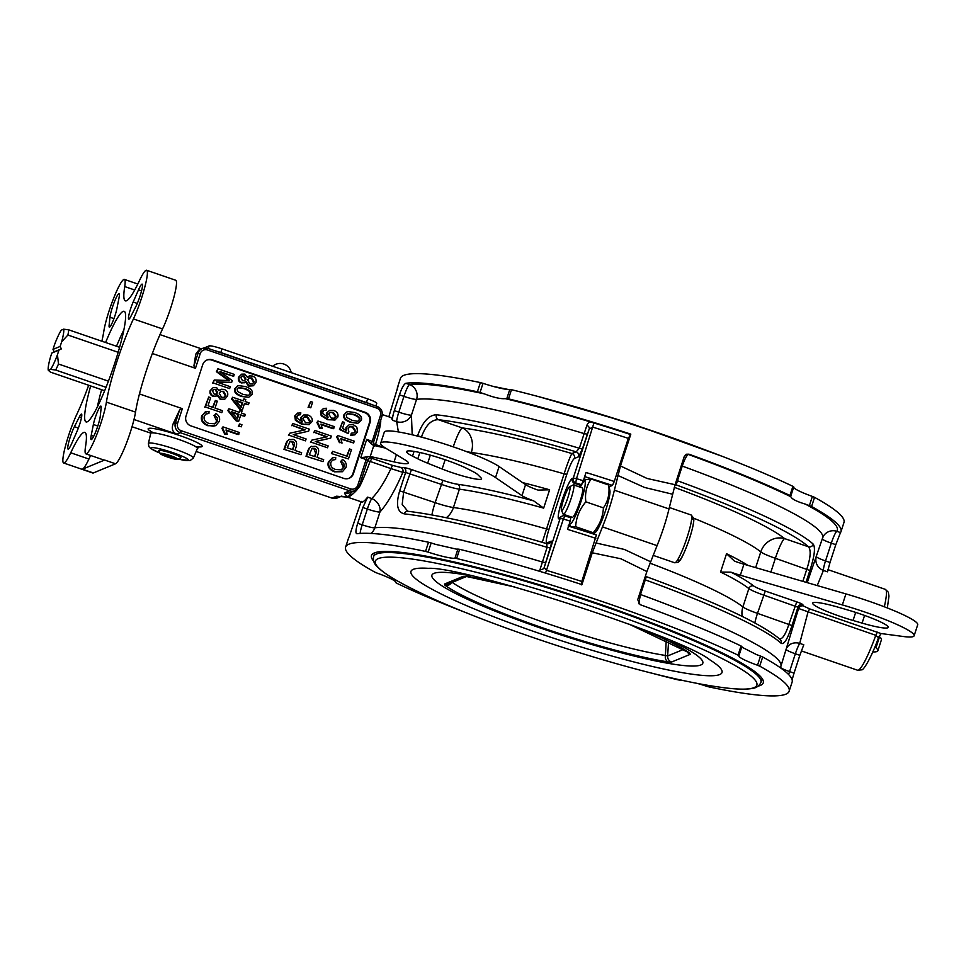 <?xml version="1.0" encoding="UTF-8"?>
<svg xmlns="http://www.w3.org/2000/svg" width="966" height="966" viewBox="0 0 966 966"><rect width="100%" height="100%" fill="white"/><g stroke="black" fill="none" stroke-linecap="round" stroke-linejoin="round"><path stroke-width="1.45" d="M164.92 455.674L162.747 454.189L166.876 454.865L175.353 458.512L164.92 455.674L165.271 454.6M171.658 456.507L171.224 457.836M170.608 455.71A9.274 1.099 18 0 1 177.768 459.321A9.274 1.099 18 0 1 168.712 457.401A9.274 1.099 18 0 1 160.247 453.634A9.274 1.099 18 0 1 170.608 455.71M160.247 453.634L158.726 450.675A11.664 1.389 18 0 1 171.743 453.296A11.664 1.389 18 0 1 180.739 457.836L177.768 459.321M58.479 364.013L57.453 354.715A22.351 3.067 109 0 1 50.594 369.362L55.666 370.026A26.227 3.61 -71 0 0 58.479 364.013L108.433 381.159M57.453 354.715L58.95 350.103L51.802 353.061L50.304 357.674A22.351 3.067 109 0 0 48.3 370.316L50.594 369.362M51.802 353.061L54.217 351.841L52.997 349.39L60.146 346.444L61.643 341.831L67.898 335.033L118.142 352.288M60.146 346.444L61.377 348.895L58.95 350.103M104.654 390.747L50.51 372.151L48.3 370.316M119.579 347.301L68.719 329.841L63.647 329.177L61.353 330.13A22.351 3.067 109 0 0 54.494 344.777L52.997 349.39M63.647 329.177A22.351 3.067 109 0 1 61.643 341.831M67.898 335.033A26.227 3.61 -71 0 0 68.719 329.841M54.217 351.841L61.377 348.895M55.666 370.026L106.043 387.33M448.502 583.935A5.832 5.736 -112.4 0 1 448.478 583.935A5.832 5.736 -112.4 0 1 444.469 584.056L445.048 585.311A5.832 5.434 -54.2 0 0 451.412 582.727M466.155 576.533A5.832 5.736 -112.4 0 1 463.173 576.34L444.469 584.056M445.048 585.311A135.192 16.084 -162 0 0 544.655 628.552A135.192 16.084 -162 0 0 668.182 661.939A5.832 4.673 -81.2 0 1 665.405 655.443A129.432 15.396 18 0 1 547.819 623.722A129.432 15.396 18 0 1 452.221 582.401M514.745 586.99L467.459 576.702A5.832 4.673 -81.2 0 1 467.435 576.69A5.832 4.673 -81.2 0 1 466.554 576.436L463.173 576.34M668.182 661.939L671.563 662.036A5.832 5.736 -112.4 0 1 667.627 655.962L665.405 655.443L666.25 640.096M628.878 624.072L688.07 652.292A5.832 5.434 -54.2 0 0 688.082 652.292A5.832 5.434 -54.2 0 0 689.688 653.064A135.192 16.084 -162 0 0 631.885 625.195M671.563 662.036L690.267 654.32A5.832 5.736 -112.4 0 1 687.019 651.543M375.883 406.01L376.764 403.281A11.664 1.389 -162 0 0 367.635 398.873L222.011 348.859A11.664 1.389 -162 0 0 209.127 345.925L204.2 347.953M214.645 350.646A11.664 1.389 18 0 1 220.816 352.53L366.44 402.544A11.664 1.389 18 0 1 372.007 404.682M381.956 416.213A7.776 7.643 67.6 0 0 377.102 406.445L207.811 348.315L207.485 349.994L376.776 408.123A5.832 5.736 -112.4 0 1 380.447 415.513L371.403 443.998L373.311 445.278M159.982 334.61L201.447 348.847M816.475 556.79A11.664 1.389 -162 0 0 825.519 560.932L831.303 543.134L835.795 544.679L840.505 532.58A233.18 27.748 -162 0 0 841 531.602L843.982 522.437A233.18 27.748 -162 0 0 814.543 497.345L812.37 496.427A27.205 3.236 18 0 1 793.678 487.178M841 531.602A233.18 27.748 -162 0 0 811.573 506.522L814.543 497.345M835.795 544.679L830.011 562.478L825.519 560.932A11.664 1.606 109 0 0 823.406 570.423A11.664 11.049 12 0 1 815.956 558.372M817.248 585.565L823.406 570.423L827.488 571.824L830.011 562.478M812.37 496.427L809.387 505.604L811.573 506.522M809.387 505.604A27.205 3.236 18 0 1 805.33 504.095C796.684 501.535 791.854 499.072 790.816 496.717A27.205 3.236 18 0 1 790.719 496.234A27.205 3.236 18 0 1 790.768 496.126L793.762 486.936L792.905 486.333A233.18 27.748 -162 0 0 511.485 389.696L509.782 389.431A27.205 3.236 18 0 1 483.012 383.321L480.38 382.584A233.18 27.748 -162 0 0 400.455 378.322L397.473 387.499A233.18 27.748 -162 0 0 397.485 389.769M792.905 486.333L789.922 495.51L790.78 496.113L793.762 486.936M747.913 565.376A170.994 20.346 -162 0 0 726.541 553.711L734.498 561.149A19.429 2.306 18 0 0 743.929 564.216L845.926 593.909A62.174 7.402 18 0 1 917.7 624.76L914.126 635.773A62.174 7.402 -162 0 0 842.352 604.921L740.342 575.229L743.929 564.216M789.922 495.51A233.18 27.748 -162 0 0 688.975 454.177L686.367 454.237L684.23 456.568L675.089 484.715A3.888 3.816 -112.4 0 1 676.14 484.896L682.237 466.083A217.628 25.901 18 0 1 822.646 537.808L807.214 582.643M806.03 582.293L809.858 570.508C814.435 556.621 815.57 547.855 813.287 544.196A217.628 25.901 -162 0 0 677.468 480.766L676.49 480.392M786.928 647.715A11.664 9.865 -158.4 0 1 799.715 643.368L808.023 612.046L809.605 608.882L803.483 605.996A221.516 26.36 -162 0 0 802.818 604.668A7.776 0.93 -162 0 0 796.757 601.866L765.289 591.059A15.541 1.847 18 0 1 753.625 585.927A174.882 20.805 -162 0 0 730.924 572.162L720.576 572.065A170.994 20.346 18 0 1 748.867 588.584L742.902 606.926A19.429 18.402 -51.2 0 0 742.238 616.405M753.625 585.927A3.888 3.683 128.8 0 0 748.867 588.584A19.429 2.306 -162 0 0 763.442 594.996L797.94 607.203A217.628 25.901 18 0 1 798.592 608.52L875.788 635.314L878.468 637.62L881.089 633.587L809.605 608.882M877.37 632.138L875.788 635.314A42.745 5.881 109 0 1 857.603 670.235L861.587 669.836C863.073 670.827 870.873 659.066 878.577 637.439L878.468 637.62M638.671 603.714L640.506 594.525A217.628 25.901 -162 0 1 780.902 666.25L798.592 608.52A3.888 3.84 158.8 0 1 803.483 605.996M639.528 594.15L640.506 594.525L646.326 576.642C716.506 602.47 761.099 623.384 780.117 639.371A3.888 3.731 132.7 0 1 781.096 643.271C784.006 644.974 787.64 639.069 791.975 625.557L797.94 607.203A3.888 3.828 148.7 0 1 802.818 604.668M730.924 572.162A19.429 2.306 -162 0 0 740.342 575.229M914.126 635.773A62.174 7.402 -162 0 1 903.367 636.509L882.187 633.684A11.664 1.389 -162 0 0 881.101 633.587M838.85 607.385A34.981 4.166 -162 0 0 812.684 603.122A34.981 4.166 -162 0 0 853.063 620.474L862.095 623.106A34.981 4.166 -162 0 0 888.249 627.369A34.981 4.166 -162 0 0 847.882 610.017L838.85 607.385M874.918 646.966L875.957 647.812A62.174 7.402 18 0 1 877.877 650.722A62.174 7.402 18 0 1 872.793 651.953M877.877 650.722L881.451 639.709A62.174 7.402 -162 0 0 879.531 636.799L879.048 636.413M681.259 465.709L682.237 466.083C684.58 459.345 686.609 455.469 688.323 454.455A3.888 3.816 67.6 0 0 686.017 454.394M646.339 576.617L645.397 576.11M596.42 534.959L581.81 581.472A225.404 26.819 -162 0 0 546.684 570.399L544.136 567.706L550.197 547.927C551.574 543.411 551.912 541.165 551.2 541.153L547.01 542.88C545.548 542.94 546.188 538.436 548.93 529.38L566.825 474.33C570.025 465.081 572.56 459.792 574.432 458.476L578.622 456.749L582.401 448.84L589.308 428.711L593.184 427.274A225.404 26.819 18 0 1 628.311 438.359L630.822 434.145L620.474 465.962L614.376 490.185A38.857 5.337 109 0 1 602.458 526.881L592.267 552.781L620.933 558.795L646.882 571.546L637.729 599.681L640.096 604.644A233.18 27.748 -162 0 1 741.043 645.976L738.06 655.153L738.905 655.769A27.205 3.236 -162 0 0 738.857 655.866A27.205 3.236 -162 0 0 757.525 665.236L759.699 666.154A233.18 27.748 18 0 1 789.137 691.245A233.18 27.748 18 0 1 709.213 686.971L706.581 686.246A27.205 3.236 -162 0 0 696.703 683.24M741.816 646.809A27.205 3.236 -162 0 0 741.936 647.172L756.438 654.562A27.205 3.236 -162 0 0 760.508 656.059L757.525 665.236M741.888 646.58L738.905 655.745L741.888 646.592L741.043 645.976M646.882 571.546L657.061 545.633A38.857 5.337 -71 0 0 668.991 508.937L675.089 484.715L647.039 478.448L620.474 465.962M789.137 691.245L792.12 682.068A233.18 27.748 -162 0 0 762.681 656.977L760.508 656.059M799.836 655.31L794.052 673.121L789.572 671.575L795.356 653.777L799.836 655.31L803.784 644.769L799.715 643.368A11.664 1.606 109 0 0 795.356 653.777A11.664 1.389 18 0 1 786.312 649.635M792.108 679.798L794.052 673.121M681.38 680.1A27.205 3.236 -162 0 0 679.81 680.124L678.108 679.871A233.18 27.748 18 0 1 651.217 673M674.86 485.427L676.14 484.896A213.74 25.43 18 0 1 808.482 546.804A3.888 3.731 -47.3 0 0 813.287 544.196M693.66 518.199A170.994 20.346 18 0 1 760.785 551.888A19.429 18.402 -51.2 0 1 784.597 538.605L808.482 546.804C811.162 550.101 810.607 557.527 806.839 569.107L802.855 581.375M796.757 601.866L788.944 624.157C785.298 635.411 781.868 640.204 778.668 638.55M840.505 532.58L836.846 531.312A11.664 11.568 35.3 0 0 823.757 535.587A11.664 11.568 35.3 0 0 823.757 535.599L822.646 537.808M628.311 438.359L614.291 481.479L612.444 485.415L609.22 486.743M581.81 581.472L581.266 584.877M592.267 552.781L581.93 584.599A233.18 27.748 -162 0 0 459.623 549.328L457.908 549.074L454.926 558.239L456.64 558.505A233.18 27.748 18 0 1 738.06 655.153M593.486 533.993L593.221 532.737C599.475 525.432 602.869 517.148 603.424 507.875C608.037 501.245 609.812 493.626 608.725 485.041L609.92 490.68A22.544 3.103 109 0 1 605.042 512.137A22.544 3.103 109 0 1 595.708 532.061L593.547 534.017M467.906 613.434A233.18 27.748 18 0 1 396.688 583.222L395.831 582.631A27.205 3.236 -162 0 0 395.891 582.51A27.205 3.236 -162 0 0 377.223 573.14L375.037 572.222A233.18 27.748 18 0 1 345.611 547.13A233.18 27.748 18 0 1 425.535 551.405L428.167 552.129A27.205 3.236 -162 0 0 454.926 558.239M373.661 561.186A205.975 24.512 18 0 1 371.475 555.535A205.975 24.512 18 0 1 601.987 604.909A205.975 24.512 18 0 1 763.261 682.841A205.975 24.512 18 0 1 758.189 686.126M428.167 552.129L431.15 542.952L428.518 542.228A233.18 27.748 -162 0 0 356.925 533.763C355.379 533.401 355.645 529.911 357.722 523.27L362.854 507.5L367.334 509.034L362.202 524.816A11.664 1.389 -162 0 0 374.832 527.822L379.952 512.04C387.451 503.564 395.082 490.342 402.858 472.374A217.628 25.901 18 0 1 405.635 472.483L441.088 484.292A19.429 2.306 -162 0 0 459.393 489.17A3.888 3.224 97.7 0 0 457.582 484.256A15.541 1.847 18 0 1 442.935 480.356L435.123 502.646A19.429 2.306 -162 0 0 453.44 507.524L459.393 489.17A170.994 20.346 18 0 1 543.653 508.128L533.703 500.883A174.882 20.805 -162 0 0 457.582 484.256M361.429 501.414C361.743 502.706 363.047 502.163 365.353 499.796L367.672 497.14L362.854 507.5M345.611 547.13L348.593 537.953A233.18 27.748 -162 0 1 349.088 536.987L361.043 501.765M431.15 542.952A27.205 3.236 -162 0 0 435.497 544.341L456.35 549.111A27.205 3.236 -162 0 0 457.908 549.074M116.512 346.251A58.491 8.042 109 0 1 123.805 330.01M97.373 406.988A58.491 8.042 109 0 1 101.599 389.696M105.596 342.507A58.491 8.042 109 0 1 124.119 311.306A58.491 8.042 109 0 1 112.732 369.241A58.491 8.042 109 0 1 86.131 421.949A58.491 8.042 109 0 1 90.671 385.941M101.877 341.227A62.174 8.549 -71 0 0 103.845 331.133A31.093 4.275 109 0 1 113.759 297.939A31.093 4.275 109 0 1 124.385 279.416A31.093 4.275 109 0 1 124.723 286.564A62.174 8.549 -71 0 0 125.399 300.873A62.174 8.549 -71 0 0 139.527 280.466A31.093 4.275 109 0 1 146.603 270.251A31.093 4.275 109 0 1 144.55 288.061A31.093 4.275 109 0 1 133.429 318.937A62.174 8.549 -71 0 0 106.405 402.122A31.093 4.275 109 0 1 96.491 435.316A31.093 4.275 109 0 1 85.865 453.839A31.093 4.275 109 0 1 85.527 446.678A62.174 8.549 -71 0 0 84.851 432.37A62.174 8.549 -71 0 0 70.723 452.788A31.093 4.275 109 0 1 63.647 462.992A31.093 4.275 109 0 1 65.7 445.181A31.093 4.275 109 0 1 76.821 414.317A62.174 8.549 -71 0 0 88.679 385.253M138.5 289.86L133.175 302.02A11.664 1.606 -71 0 0 129.347 313.117A11.664 1.606 -71 0 0 128.744 319.154A11.664 1.606 -71 0 0 130.905 316.329L135.856 306.56A13.596 1.872 -71 0 0 141.06 292.662A13.596 1.872 -71 0 0 142.171 284.125A13.596 1.872 -71 0 0 138.5 289.86L141.531 290.899M71.75 443.394L77.075 431.234A11.664 1.606 -71 0 0 80.903 420.138A11.664 1.606 -71 0 0 81.506 414.088A11.664 1.606 -71 0 0 79.345 416.914L74.394 426.694A13.596 1.872 -71 0 0 69.19 440.593A13.596 1.872 -71 0 0 68.079 449.13A13.596 1.872 -71 0 0 71.75 443.394M109.955 317.234L109.11 325.325A11.664 1.606 -71 0 0 109.351 327.16A11.664 1.606 -71 0 0 113.07 320.857A11.664 1.606 -71 0 0 116.874 308.746L119.023 297.89A13.596 1.872 -71 0 0 119.072 293.652A13.596 1.872 -71 0 0 114.133 302.503A13.596 1.872 -71 0 0 109.955 317.234L113.952 318.611M101.14 407.93A11.664 1.606 -71 0 0 100.899 406.094A11.664 1.606 -71 0 0 97.18 412.397A11.664 1.606 -71 0 0 93.376 424.509L91.227 435.352A13.596 1.872 -71 0 0 91.178 439.602A13.596 1.872 -71 0 0 96.117 430.751A13.596 1.872 -71 0 0 100.295 416.008L101.14 407.93M146.603 270.251L175.727 280.261A31.093 4.275 -71 0 1 173.675 298.071A31.093 4.275 -71 0 1 162.554 328.935A62.174 8.549 -71 0 0 135.53 412.12A31.093 4.275 109 0 1 126.268 443.66A31.093 4.275 109 0 1 115.546 463.789L93.34 472.954A31.093 4.275 109 0 1 92.784 473.002L63.647 462.992M90.635 455.481A62.174 8.549 -71 0 0 88.92 459.043A31.093 4.275 109 0 1 82.412 469.198L104.618 460.045A31.093 4.275 109 0 1 104.062 460.094L85.865 453.839M480.38 382.584L477.397 391.761L480.042 392.498L483.012 383.321M477.397 391.761A233.18 27.748 -162 0 0 405.817 383.297C403.836 384.239 401.723 388.078 399.453 394.828L394.333 410.61C392.86 415.199 392.293 418.435 392.631 420.307L390.928 417.517L382.319 414.559M509.782 389.431L506.8 398.608A27.205 3.236 18 0 1 505.242 398.644C500.63 399.055 493.674 397.461 484.389 393.887A27.205 3.236 18 0 1 480.042 392.498M388.827 416.805L397.98 386.533A233.18 27.748 -162 0 0 397.473 387.499M506.8 398.608L508.502 398.873L511.485 389.696M630.822 434.145A233.18 27.748 -162 0 0 508.502 398.873M139.466 393.947L182.345 408.666L179.604 410.019L173.143 423.796C171.344 428.723 172.54 432.188 176.73 434.181L133.996 419.498M132.028 426.731L150.756 433.154M176.73 434.181L180.328 432.696L349.62 490.837L345.031 492.72C344.343 493.614 345.357 495.027 348.086 496.971C349.982 496.5 352.856 494.242 356.708 490.197A3.888 2.838 47.1 0 0 356.261 489.991M385.108 447.826L375.533 444.541A44.69 6.146 -71 0 0 380.737 421.937L380.725 420.065M412.192 434.785L411.431 415.151A11.664 10.819 -17.6 0 1 396.7 421.695L398.378 431.923M543.653 508.128L549.618 489.786L538.038 490.112M374.808 445.966C374.204 446.401 373.806 445.06 373.625 441.933L366.73 439.349L371.403 443.998M380.713 443.177L384.287 432.164A62.174 7.402 18 0 1 434.362 440.798A62.174 7.402 18 0 1 499.096 466.542L525.552 484.642L521.978 495.655L495.522 477.554A62.174 7.402 -162 0 0 430.788 451.81A62.174 7.402 -162 0 0 380.713 443.177A62.174 7.402 -162 0 0 386.098 448.441L405.297 460.058A34.981 4.166 18 0 1 408.316 463.028A34.981 4.166 18 0 1 394.068 461.893L370.256 456.447L373.83 445.435A11.664 1.389 18 0 1 373.757 445.423M373.83 445.435L385.567 448.115M537.277 489.883A19.429 2.306 18 0 1 525.552 484.642M376.776 408.123L377.078 406.42L207.75 348.291A7.776 7.643 67.6 0 0 202.401 348.448L199.129 349.801L195.796 354.075L193.912 365.981L195.458 368.3L152.35 353.496M186.015 416.044L202.715 364.677A7.776 7.643 -112.4 0 1 212.375 359.835L365.281 412.337A7.776 7.643 -112.4 0 1 370.183 422.178L353.484 473.557A7.776 7.643 -112.4 0 1 343.824 478.399L190.918 425.885A7.776 7.643 -112.4 0 1 186.015 416.044M442.935 480.356L411.468 469.548A7.776 0.93 -162 0 0 403.51 467.544A221.516 26.36 -162 0 0 400.673 467.423A3.888 3.574 -88.4 0 1 402.858 472.374L390.928 468.595C384.504 482.203 378.104 492.189 371.729 498.541A11.664 9.672 -139.1 0 1 379.952 512.04A11.664 1.389 18 0 1 367.334 509.034A11.664 1.606 -71 0 1 371.729 498.541L367.672 497.14M400.673 467.423L392.522 465.395L390.928 468.595L370.05 461.422L372.465 457.884A3.888 3.816 67.6 0 0 367.648 460.251M372.465 457.884A5.832 0.688 -162 0 0 370.183 456.435L360.765 457.703L366.138 459.55L357.794 485.234A5.832 5.736 -112.4 0 1 350.537 488.868L181.246 430.727A5.832 5.736 -112.4 0 1 177.575 423.35L182.345 408.666M521.978 495.655A19.429 2.306 -162 0 0 533.703 500.883M467.182 468.631A34.981 4.166 -162 0 0 430.51 455.203A34.981 4.166 -162 0 0 406.589 451.581A34.981 4.166 -162 0 0 412.53 456.145L417.807 458.826A34.981 4.166 -162 0 0 427.697 463.221L442.126 469.005A27.205 3.236 -162 0 0 481.563 478.846A27.205 3.236 -162 0 0 481.092 477.904L477.784 474.656A34.981 4.166 -162 0 0 472.459 471.311L467.182 468.631M614.291 481.479A225.404 26.819 -162 0 0 586.024 472.495L583.343 480.754A225.404 26.819 -162 0 0 576.485 478.653L575.724 482.94A3.888 3.816 -112.4 0 1 573.273 478.025L572.258 478.448A3.888 3.816 67.6 0 0 574.71 483.362L575.724 482.94A221.516 26.36 18 0 1 581.472 484.703L583.343 480.754M581.472 484.703L580.168 485.246A17.485 2.403 -71 0 0 578.815 486.695M568.708 516.098A17.485 2.403 -71 0 0 568.684 517.076M570.218 521.121L570.737 517.728A221.516 26.36 -162 0 0 565.001 515.977L563.371 519.02A225.404 26.819 18 0 1 570.218 521.121L567.537 529.38A225.404 26.819 18 0 1 595.817 538.352M572.258 478.448A21.373 2.934 -71 0 0 562.115 500.11A21.373 2.934 -71 0 0 559.145 518.814L560.159 518.392A3.888 3.816 -112.4 0 1 562.321 516.049A3.888 3.888 0 0 1 564.941 515.929L570.737 517.728M351.757 492.008L348.086 496.971L346.963 497.007L347.724 497.188L336.566 496.21L331.978 498.106L196.146 451.46L331.978 498.106A7.776 7.643 -112.4 0 0 337.327 497.949L331.942 498.106M359.328 485.922A3.888 2.608 -153.9 0 1 359.895 486.079A44.69 6.146 -71 0 0 370.05 461.422L367.539 460.661M356.708 490.197L359.895 486.079M340.757 496.427A7.776 7.643 -112.4 0 1 336.566 496.21M345.031 492.72A7.776 7.643 67.6 0 0 350.332 492.588A7.776 7.643 67.6 0 0 350.38 492.575L354.969 490.68A7.776 7.643 67.6 0 0 359.28 485.995L367.66 460.287L366.138 459.55L367.334 456.544M403.51 467.544A3.888 3.526 -87.1 0 1 405.635 472.483L399.683 490.837C395.722 504.457 397.243 512.137 404.235 513.852A217.628 25.901 18 0 1 547.13 547.336L540.018 569.554A3.888 3.127 -171.9 0 0 544.136 567.706L560.159 518.392L563.371 519.02L545.548 573.104M421.43 437.127L421.538 436.789C425.692 425.342 431.295 419.642 438.347 419.703A3.888 3.333 -83.5 0 1 436.427 414.776C428.807 415.018 422.516 422.021 417.566 435.787L417.469 436.089M540.018 569.554L539.946 571.413M551.2 541.153A3.888 3.816 -112.4 0 1 546.78 543.689M550.197 547.927L547.13 547.336L546.599 543.616C487.564 526.144 441.293 515.361 407.785 511.255A3.888 3.333 96.5 0 0 404.235 513.852M547.01 542.88A3.888 3.816 -112.4 0 1 546.671 543.641M574.432 458.476A3.888 3.816 67.6 0 0 571.981 453.561C570.556 455.469 567.923 462.231 564.084 473.835L542.276 542.337M578.622 456.749A3.888 3.816 67.6 0 0 576.183 451.834L571.981 453.561A190.423 22.665 -162 0 0 462.243 427.902L438.347 419.703A213.74 25.43 18 0 1 576.183 451.834L579.322 448.248A217.628 25.901 -162 0 0 436.427 414.776M630.158 434.41A229.292 27.29 -162 0 0 593.945 422.987L576.485 478.653L573.273 478.025L589.308 428.711A3.888 2.512 25.7 0 0 586.905 425.269L579.322 448.248L582.401 448.84M505.242 398.644A229.292 27.29 -162 0 1 593.945 422.987C590.516 421.261 588.173 422.021 586.905 425.269M370.859 533.437A11.664 11.242 82.1 0 0 374.832 527.822A217.628 25.901 -162 0 1 542.361 562.019L545.428 562.598M446.292 517.716A19.429 16.12 97.7 0 0 453.44 507.524A170.994 20.346 -162 0 1 546.201 528.885L548.93 529.38M399.453 394.828L403.933 396.374L398.813 412.156A11.664 1.389 -162 0 0 411.431 415.151L416.563 399.381A11.664 11.242 82.1 0 0 409.475 384.553L405.817 383.297M244.277 380.882L245.328 379.505L243.589 376.245L241.911 376.16M245.992 379.227L244.241 375.967L242.164 376.028L240.848 377.489L242.563 380.773L244.676 380.749L245.328 379.505M252.235 384.082L253.623 382.355L251.317 378.225L249.035 378.117M254.275 382.089L251.969 377.96L249.361 377.96L247.61 379.867L249.928 383.973L252.573 383.973L253.623 382.355M252.549 376.076C255.555 377.283 256.666 379.481 255.918 382.669L253.334 385.724L249.313 385.845L246.089 381.57L244.229 382.814L242.019 382.669C239.471 381.642 238.53 379.747 239.194 376.957L241.645 374.156L244.869 374.108L247.441 377.416L249.699 375.883L252.549 376.076M253.152 385.808L248.648 386.11L245.436 381.848M244.639 382.681L241.367 382.934C238.819 381.92 237.865 380.012 238.542 377.223L241.645 374.156M247.393 377.03L249.168 376.052M248.733 395.275L249.856 393.947C250.906 392.281 248.986 390.518 244.108 388.682L238.228 387.752M244.772 388.404L238.542 387.608L237.093 389.105L237.612 391.508L242.84 394.345L248.491 395.335L250.508 393.681C251.558 392.015 249.639 390.252 244.772 388.404L244.108 388.682M248.721 397.316L242.225 396.229C236.646 394.309 234.376 391.737 235.438 388.513L236.646 386.593L238.662 385.627L245.376 386.533C250.943 388.429 253.201 391.001 252.15 394.249L248.721 397.316L241.572 396.495C235.994 394.575 233.724 392.003 234.786 388.779L237.781 385.881M240.788 414.885L238.687 421.333L236.839 420.693L228.435 410.26L228.918 408.775L239.532 412.422L240.184 410.429L242.031 411.057L241.379 413.062L245.304 414.402L244.712 416.237L240.788 414.885M237.431 418.894L238.94 414.245L231.574 411.721L237.431 418.894M239.025 412.253L240.184 410.429M238.687 421.333L236.187 420.971L227.783 410.538L228.918 408.775M227.783 410.538L228.435 410.26M236.187 420.971L236.839 420.693M237.02 418.399L238.288 414.523L232.13 412.41M238.288 414.523L238.94 414.245M244.712 416.237L240.643 415.332M241.947 424.738L241.271 426.815L238.988 426.03L239.653 423.953L241.947 424.738M238.988 426.03L241.271 426.815M238.324 426.308L239.653 423.953M238.819 434.35L226.008 429.942L227.251 434.422L225.295 433.758L222.591 428.047L222.965 426.875L239.411 432.514L238.167 434.615L226.286 430.534M227.251 434.422L224.643 434.024L221.939 428.312L222.591 428.047M224.643 434.024L225.295 433.758M221.939 428.312L222.965 426.875M334.224 418.278L335.528 416.744L332.618 412.615L329.937 412.422M336.18 416.467L333.282 412.337L330.263 412.265L328.681 413.967L331.266 418.145L334.562 418.157L335.528 416.744M333.765 410.417C337.17 411.83 338.535 414.016 337.846 416.998L334.779 420.089L328.223 419.437L321.835 415.465L321.183 411.081L323.513 408.437L326.629 408.268L326.206 410.139L324.226 410.236L322.789 411.757L322.825 413.484L328.042 417.36L327.027 412.989L329.503 410.393L333.765 410.417M335.105 419.969L327.571 419.703L321.183 415.73L320.531 411.347L323.513 408.437M323.586 410.502L326.206 410.139M327.389 417.626L326.375 413.267L329.503 410.393M333.801 428.481L320.99 424.086L322.233 428.566L320.277 427.902L317.572 422.178L317.947 421.019L334.393 426.658L333.149 428.759L321.28 424.678M322.233 428.566L319.625 428.167L316.92 422.456L317.572 422.178M319.625 428.167L320.277 427.902M316.92 422.456L317.947 421.019M331.338 436.089L330.686 438.105L315.278 441.486L328.15 445.906L327.534 447.789L311.149 442.174L311.801 440.158L327.196 436.765L314.336 432.345L314.952 430.462L331.338 436.089M315.508 441.571L330.686 438.105M311.149 442.174L327.534 447.789M310.497 442.44L311.801 440.158M326.327 436.958L314.336 432.345M313.684 432.623L314.952 430.462M300.426 414.74L298.446 414.849L297.009 416.37L297.045 418.085L302.261 421.961L301.247 417.602L303.735 414.994L307.985 415.03C311.39 416.431 312.755 418.628 312.066 421.611L309.011 424.69L302.443 424.038L296.055 420.077L295.403 415.694L297.419 413.194L300.849 412.88L300.426 414.74L297.818 415.114M302.901 418.568L305.485 422.746L308.782 422.77L310.4 421.079L307.502 416.95L304.556 416.841L302.901 418.568M301.609 422.227L300.595 417.867L303.722 415.006M308.444 422.879L309.748 421.345L306.85 417.215L304.157 417.022M309.325 424.569L301.79 424.315L295.403 420.343L294.751 415.96L297.733 413.05M309.301 429.158L308.649 431.162L293.253 434.555L306.113 438.975L305.498 440.858L289.124 435.231L289.776 433.215L305.171 429.834L292.312 425.414L292.927 423.531L309.301 429.158M293.483 434.628L308.649 431.162M289.124 435.231L305.498 440.858M288.472 435.497L289.776 433.215M304.29 430.027L292.312 425.414M291.66 425.68L292.927 423.531M215.816 413.376C219.125 415.525 220.284 418.206 219.294 421.418L215.72 425.632L213.088 426.175L208.439 425.451C203.138 423.301 201.109 420.005 202.365 415.561L204.84 412.24L209.042 411.335L208.922 413.448L205.83 414.052L204.212 416.249C203.572 419.86 205.19 422.251 209.079 423.422L214.838 423.76L217.386 420.935L217.241 417.771L214.633 415.151L215.816 413.376L214.633 415.151M206.024 413.943L208.922 413.448M215.72 425.632L207.787 425.716C202.486 423.567 200.457 420.27 201.713 415.827L205.698 411.806M214.5 423.881L216.734 421.212L213.981 415.416M215.37 400.492L217.302 401.156L215.032 408.123L222.482 410.683L221.842 412.651L205.456 407.024L208.716 397.002L210.648 397.666L208.028 405.72L213.1 407.459L215.37 400.492L212.592 407.29M205.456 407.024L221.842 412.651M204.804 407.29L208.716 397.002M213.655 396.024C211.095 395.009 210.153 393.102 210.817 390.312L213.269 387.511L216.493 387.463L219.065 390.771L221.323 389.238L224.184 389.431C227.179 390.638 228.302 392.836 227.541 396.024L224.776 399.163L220.936 399.2L217.712 394.925L215.853 396.169L213.003 396.289C210.443 395.275 209.501 393.367 210.165 390.578L213.269 387.511M219.234 393.234L221.552 397.328L224.197 397.328L225.899 395.444L223.593 391.315L220.9 391.363L219.234 393.234M212.472 390.856L214.186 394.128L216.251 394.128L217.616 392.582L215.865 389.334L213.788 389.383L212.472 390.856M219.016 390.385L220.791 389.419M223.858 397.437L225.247 395.722L222.941 391.58L220.671 391.471M215.913 394.237L216.964 392.86L215.213 389.6L213.534 389.515M216.275 396.036L213.003 396.289M224.776 399.163L220.284 399.465L217.06 395.203M233.651 376.293L219.946 371.584L232.251 380.616L231.671 382.391L216.324 381.908L230.27 386.69L229.654 388.598L213.269 382.971L214.235 380.012L229.63 380.58L217.024 371.415L217.881 368.77L234.267 374.397L233.651 376.293L221.202 372.514M217.253 382.222L231.671 382.391M213.269 382.971L229.654 388.598M212.617 383.236L214.235 380.012M228.978 380.858L216.372 371.681L217.024 371.415M216.372 371.681L217.881 368.77M284.62 449.069L287.349 441.257L288.701 439.687L293.06 439.361C296.188 440.158 297.238 442.585 296.224 446.63L294.992 450.446L301.646 452.728L301.006 454.696L283.968 449.335L286.685 441.522L289.329 439.349M287.204 447.765L293.06 449.782L294.401 442.959L292.457 441.402L290.162 441.402L287.204 447.765M286.685 441.522L287.349 441.257M292.541 449.601L293.652 446.207L291.804 441.667L289.848 441.547M301.006 454.696L283.968 449.335M312.598 402.206L310.774 407.809L308.746 407.109L310.569 401.506L312.598 402.206M308.746 407.109L310.774 407.809M308.094 407.374L310.569 401.506M306.657 456L309.374 448.188L310.726 446.618L315.085 446.292C318.212 447.089 319.275 449.516 318.261 453.561L317.017 457.377L323.67 459.659L323.03 461.627L306.005 456.266L308.722 448.465L311.354 446.28M309.229 454.708L315.085 456.713L316.437 449.89L314.481 448.333L312.187 448.333L309.229 454.708M308.722 448.465L309.374 448.188M314.578 456.544L315.677 453.139L313.829 448.61L311.873 448.49M323.03 461.627L306.005 456.266M335.588 459.526L332.497 460.13L330.879 462.328C330.239 465.938 331.857 468.329 335.745 469.5L341.505 469.838L344.053 467.025L343.908 463.861L341.3 461.241L342.483 459.466C345.792 461.615 346.951 464.296 345.961 467.496L342.387 471.722L335.105 471.541C329.804 469.379 327.776 466.083 329.032 461.639L332.364 457.884L335.709 457.413L335.588 459.526L332.69 460.033M341.167 469.959L343.401 467.29L340.648 461.507L341.3 461.241M340.648 461.507L342.483 459.466M342.387 471.722L334.453 471.806C329.152 469.657 327.124 466.361 328.38 461.917L332.364 457.884M332.062 453.283L332.702 451.315L347.156 456.278L349.535 448.973L351.467 449.637L348.448 458.91L331.41 453.549L332.702 451.315M346.649 456.109L349.535 448.973M348.448 458.91L331.41 453.549M337.388 436.68L337.774 435.509L354.22 441.16L353.628 442.983L340.817 438.588L342.049 443.068L340.104 442.404L337.388 436.68L336.736 436.958L337.774 435.509M341.095 439.18L353.628 442.983M340.104 442.404L342.049 443.068M339.452 442.67L336.736 436.958M351.89 433.046L354.534 432.853L355.911 431.247L352.928 426.731L349.921 426.67L348.171 428.626L348.895 431.874L348.086 433.505L340.141 429.182L342.532 421.792L344.464 422.444L342.532 428.385L346.673 430.691L346.565 427.527L349.112 424.75L353.363 424.726L356.84 427.226L357.565 431.814L354.884 434.857L351.443 435.014L351.89 433.046L351.238 433.311L350.791 435.292L351.443 435.014M348.086 433.505L339.489 429.447L342.532 421.792M339.489 429.447L340.141 429.182M354.027 433.046L355.259 431.524L352.276 426.996L349.607 426.815M354.884 434.857L350.791 435.292M346.009 430.957L345.9 427.793L349.197 424.714M357.903 421.224L359.038 419.908C360.077 418.23 358.169 416.467 353.29 414.631L347.41 413.702M353.942 414.354L347.724 413.557L346.263 415.054L346.794 417.457L352.01 420.307L357.674 421.297L359.69 419.63C360.729 417.964 358.821 416.201 353.942 414.354L353.29 414.631M357.903 423.265L351.407 422.178C345.816 420.258 343.558 417.686 344.608 414.462L345.828 412.542L347.845 411.576L354.558 412.482C360.113 414.378 362.371 416.95 361.332 420.198L357.903 423.265L350.755 422.444C345.164 420.524 342.906 417.952 343.956 414.728L346.963 411.83M244.531 403.341L242.442 409.789L240.594 409.149L232.19 398.729L232.673 397.243L243.287 400.878L243.927 398.886L245.775 399.513L245.135 401.518L249.047 402.87L248.455 404.694L244.531 403.341M241.174 407.35L242.683 402.713L235.318 400.178L241.174 407.35M242.768 400.709L243.927 398.886M242.442 409.789L239.942 409.427L231.526 398.994L232.673 397.243M231.526 398.994L232.19 398.729M239.942 409.427L240.594 409.149M240.776 406.855L242.031 402.979L235.885 400.866M242.031 402.979L242.683 402.713M248.455 404.694L244.398 403.788M206.7 360.125A7.776 7.643 -112.4 0 1 211.723 360.101L364.629 412.615A7.776 7.643 -112.4 0 1 369.531 422.456L352.832 473.823A7.776 7.643 -112.4 0 1 348.835 478.375M407.797 511.255L402.206 504.433L403.655 491.839L411.468 469.548M471.046 453.332L471.323 452.474A19.429 16.12 97.7 0 0 462.243 427.902A19.429 2.669 109 0 0 453.259 446.847M570.169 526.615L569.554 523.174A22.544 3.103 -71 0 0 580.337 503.479A22.544 3.103 -71 0 0 583.754 481.696A22.544 3.103 -71 0 0 581.447 484.98A22.544 3.103 -71 0 0 580.276 487.202M570.182 516.605A22.544 3.103 -71 0 0 570.012 517.474M573.538 484.884L582.401 487.927A15.541 2.137 109 0 1 582.003 494.363A15.541 2.137 109 0 1 577.233 509.034A15.541 2.137 109 0 1 572.307 517.329L563.444 514.286A15.541 2.137 -71 0 0 570.52 500.279A15.541 2.137 -71 0 0 573.538 484.884A15.541 2.137 -71 0 0 573.212 484.932L569.517 486.779A12.57 1.727 109 0 1 567.332 499.193A12.57 1.727 109 0 1 561.439 510.314A12.57 1.727 109 0 1 565.798 493.445A12.57 1.727 109 0 1 569.517 486.779M583.754 481.696L586.157 479.534L591.144 478.991C586.519 485.632 584.756 493.252 585.843 501.837C579.588 509.154 576.195 517.438 575.639 526.699L571.208 526.941M608.725 485.041L591.144 478.991M603.424 507.875L585.843 501.837M593.221 532.737L575.639 526.699M561.439 510.314L563.214 514.045A15.541 2.137 -71 0 0 563.444 514.286M511.654 586.133A135.192 16.084 -162 0 0 466.554 576.436M683.638 649.369L667.627 655.962L668.617 641.255M690.267 654.32L689.688 653.064M470.696 575.784A142.425 16.953 -162 0 0 433.939 573.369A142.425 16.953 -162 0 0 602.349 647.582A142.425 16.953 -162 0 0 671.092 640.893M762.186 678.615L760.93 682.467A203.645 24.235 -162 0 0 588.161 600.912A203.645 24.235 -162 0 0 376.486 554.025A203.645 24.235 -162 0 0 373.588 556.609L374.832 552.757M405.346 585.239C476.335 623.01 638.78 675.789 718.402 686.959A200.554 23.86 -162 0 0 642.559 624.616A200.554 23.86 -162 0 0 378.213 558.614A200.554 23.86 -162 0 0 405.346 585.239C391.81 578.175 382.5 572.053 377.428 566.897C374.192 564.072 372.912 560.642 373.588 556.609M413.303 569.336A163.508 19.453 -162 0 0 583.79 647.8A163.508 19.453 -162 0 0 709.781 659.802C682.551 637.246 463.595 566.1 428.288 568.334A163.508 19.453 -162 0 0 413.303 569.336M702.342 448.816A200.554 23.86 -162 0 0 558.324 402.025M507.512 389.419A200.554 23.86 -162 0 0 493.566 386.509M367.635 398.873L366.44 402.544M209.127 345.925L208.306 348.472M220.816 352.53L222.011 348.859M726.541 553.711L720.576 572.065M770.892 572.065L775.372 558.3A19.429 2.306 18 0 1 760.785 551.888L755.666 567.634M791.975 625.557L757.489 613.35A19.429 2.306 -162 0 1 742.902 606.926A170.994 20.346 -162 0 0 649.901 563.13M674.268 487.311A190.423 22.665 -162 0 1 784.597 538.605A19.429 2.669 -71 0 0 775.372 558.3L809.858 570.508M887.343 607.964L888.974 596.082L888.273 592.146L885.375 589.369A42.745 5.881 109 0 1 884.325 606.793M754.82 622.865A19.429 2.669 -71 0 1 757.489 613.35L765.289 591.059M644.298 579.479L645.264 579.854A217.628 25.901 18 0 1 781.096 643.271M845.926 593.909L842.352 604.921M855.683 612.408L853.063 620.474M864.582 615.439L862.095 623.106M879.531 636.799L875.957 647.812M790.816 496.717A229.292 27.29 -162 0 0 688.323 454.455L688.975 454.177M759.699 666.154L762.681 656.977M650.48 561.693L624.35 549.437L595.865 542.94M617.805 475.417L644.491 487.444L672.408 494.181M822.259 538.992A11.664 1.389 18 0 0 831.303 543.134A11.664 1.606 -71 0 1 836.846 531.312A229.292 27.29 -162 0 0 805.33 504.095M780.6 667.518A11.664 1.389 -162 0 0 789.572 671.575A11.664 1.606 -71 0 0 788.667 674.594M428.518 542.228L425.535 551.405M657.061 545.633L602.458 526.881M668.991 508.937L614.376 490.185M162.554 328.935L133.429 318.937M106.405 402.122L135.53 412.12M104.618 460.045L115.546 463.789M70.723 452.788L88.92 459.043M93.34 472.954L82.412 469.198M74.394 426.694L78.367 428.059M81.482 417.65L79.345 416.914M93.738 436.221L91.227 435.352M484.389 393.887A229.292 27.29 -162 0 0 409.475 384.553A11.664 1.606 109 0 0 403.933 396.374A11.664 1.389 18 0 0 416.563 399.381A217.628 25.901 18 0 1 584.092 433.577L587.171 434.157M456.64 558.505L459.623 549.328M150.153 430.691L150.72 433.384A24.536 2.922 18 0 1 178.179 439.228A24.536 2.922 18 0 1 197.39 448.55L199.419 446.69M195.168 446.377A28.412 3.381 -162 0 0 200.747 444.626A28.412 3.381 -162 0 0 179.917 435.618A28.412 3.381 -162 0 0 152.012 428.349A28.412 3.381 -162 0 0 153.775 432.925M178.287 459.055L190.012 460.661L193.333 458.077A23.631 2.813 -162 0 0 174.846 449.105A23.631 2.813 -162 0 0 148.39 443.479L150.72 433.384M159.958 453.066A19.755 2.355 18 0 1 152.205 447.596A19.755 2.355 18 0 1 173.107 452.728A19.755 2.355 18 0 1 188.382 459.683A19.755 2.355 18 0 1 178.336 459.031M392.631 420.307L396.7 421.695A11.664 1.606 -71 0 1 398.813 412.156L394.333 410.61M549.618 489.786A170.994 20.346 -162 0 0 522.558 482.589M373.456 443.551A3.888 1.22 16.3 0 0 375.533 444.541L375.219 445.761M366.73 439.349L360.765 457.703M195.458 368.3L200.228 353.616A5.832 5.736 -112.4 0 1 207.485 349.994M373.613 441.897L381.968 416.249L380.447 415.513M369.398 458.15A3.888 3.816 -112.4 0 1 371.644 458.222L392.522 465.395M466.155 451.46A19.429 2.306 18 0 0 471.323 452.474A170.994 20.346 18 0 1 564.084 473.835L566.825 474.33M596.348 534.959A221.516 26.36 -162 0 0 568.588 526.156M586.096 479.583L583.959 478.846M584.684 476.612A221.516 26.36 18 0 1 612.444 485.415M559.145 518.814A3.888 3.816 -112.4 0 1 561.306 516.472L562.321 516.049A3.888 3.816 -112.4 0 1 564.856 515.929M563.287 515.796A17.485 2.403 109 0 1 563.263 514.129M573.297 484.896A17.485 2.403 109 0 1 574.71 483.362L580.168 485.246M350.537 488.868L349.62 490.837A7.776 7.643 67.6 0 0 354.969 490.68L359.316 485.97L357.794 485.234M179.604 410.019L175.426 422.854L177.575 423.35M173.143 423.796L175.426 422.854A7.776 7.643 67.6 0 0 180.328 432.696L181.246 430.727M207.787 348.291L202.401 348.448A7.776 7.643 67.6 0 0 198.078 353.133L200.228 353.616M195.796 354.075L198.078 353.133L193.912 365.981M394.068 461.893L396.41 454.684M499.096 466.542L495.522 477.554M414.076 451.376L412.53 456.145M419.86 452.499L417.807 458.826M430.317 455.143L427.697 463.221M445.133 459.756L442.126 469.005M431.911 514.926A19.429 2.669 109 0 1 435.123 502.646L399.683 490.837M417.566 435.787L426.767 438.588M243.589 376.245L244.241 375.967M251.317 378.225L251.969 377.96M248.648 386.11L249.313 385.845M241.367 382.934L242.019 382.669M238.542 377.223L239.194 376.957M241.572 396.495L242.225 396.229M234.786 388.779L235.438 388.513M249.856 393.947L250.508 393.681M332.618 412.615L333.282 412.337M327.571 419.703L328.223 419.437M321.183 415.73L321.835 415.465M320.531 411.347L321.183 411.081M326.375 413.267L327.027 412.989M300.595 417.867L301.247 417.602M309.748 421.345L310.4 421.079M294.751 415.96L295.403 415.694M295.403 420.343L296.055 420.077M301.79 424.315L302.443 424.038M306.85 417.215L307.502 416.95M201.713 415.827L202.365 415.561M207.787 425.716L208.439 425.451M216.734 421.212L217.386 420.935M210.165 390.578L210.817 390.312M225.247 395.722L225.899 395.444M216.964 392.86L217.616 392.582M220.284 399.465L220.936 399.2M222.941 391.58L223.593 391.315M215.213 389.6L215.865 389.334M226.612 379.167L227.264 378.901M285.791 443.732L286.443 443.466M293.652 446.207L294.304 445.942M291.804 441.667L292.457 441.402M307.816 450.675L308.468 450.397M315.677 453.139L316.329 452.873M313.829 448.61L314.481 448.333M343.401 467.29L344.053 467.025M334.453 471.806L335.105 471.541M328.38 461.917L329.032 461.639M352.276 426.996L352.928 426.731M355.259 431.524L355.911 431.247M345.9 427.793L346.565 427.527M350.755 422.444L351.407 422.178M343.956 414.728L344.608 414.462M359.038 419.908L359.69 419.63M212.375 359.835L211.723 360.101M365.281 412.337L364.629 412.615M370.183 422.178L369.531 422.456M353.484 473.557L352.832 473.823M124.723 286.564L134.721 290.005M360.113 533.437A11.664 1.606 109 0 1 362.202 524.816L357.722 523.27M133.175 302.02L137.293 303.433M109.11 325.325L110.667 325.856M93.376 424.509L97.808 426.03M669.317 507.5L691.137 514.999A25.261 3.478 109 0 1 686.21 540.018A25.261 3.478 109 0 1 674.727 562.78L653.076 555.341M678.096 559.097A22.158 3.043 -71 0 0 688.722 540.875A22.158 3.043 -71 0 0 691.535 519.962M466.385 576.557L448.478 583.935M467.435 576.69L465.926 576.533L467.206 576.219M718.402 686.959C733.52 689.193 744.641 689.724 751.777 688.529C756.052 688.142 759.095 686.126 760.93 682.467M721.687 456.133L630.967 423.458L538.376 396.567M508.213 389.467L492.889 386.328M885.375 589.369L827.934 569.65M857.603 670.235L801.357 650.915M780.902 666.25L780.552 667.892M193.333 458.077L197.39 448.55M148.39 443.479L148.861 446.582L150.66 448.502L159.982 453.114M373.625 441.933L381.968 416.249C382.983 411.649 381.353 408.376 377.078 406.42M369.785 457.969L367.66 460.287L359.316 485.97M568.129 525.987L596.42 534.947M341.01 496.439L337.327 497.949M341.916 496.065L340.503 496.439L346.987 497.019M347.724 497.188L361.9 502.054M549.074 543.484L546.599 543.616M124.385 279.416L137.824 284.028M291.189 372.622A11.194 11.194 0 0 0 272.714 366.271M691.137 514.999L693.636 518.078C693.636 518.018 695.279 520.988 688.843 540.61C681.851 559.555 680.185 560.425 678.023 562.309L674.727 562.78"/></g></svg>
